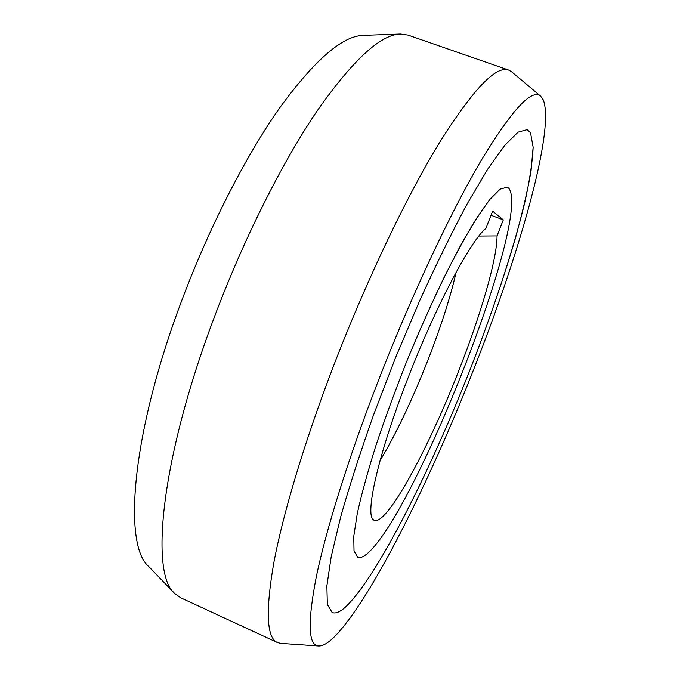 <?xml version="1.0" encoding="UTF-8"?>
<svg xmlns="http://www.w3.org/2000/svg" width="680" height="680" viewBox="0 0 680 680"><rect width="100%" height="100%" fill="white"/><g stroke="black" fill="none" stroke-linecap="round" stroke-linejoin="round"><path stroke-width="1.02" d="M380.06 460.564C409.122 412.82 443.853 326.817 456.101 272.28M491.028 215.271L503.31 219.861L492.643 211.131L485.919 228.386C470.671 240.49 435.616 306.357 407.736 378.658C378.513 453.458 364.811 514.301 373.32 519.715C384.447 530.154 427.983 450.194 459.034 370.048C480.828 314.534 497.139 258.995 497.037 235.917L478.89 236.053M508.835 188.3C531.658 217.489 413.032 518.857 365.865 554.718C362.525 557.294 359.805 558.144 357.705 557.269L354.017 550.944L353.762 536.392L357.255 513.621C361.462 494.538 367.591 472.141 375.64 446.42C384.684 419.288 394.995 391.076 406.572 361.777C424.481 318.036 443.488 277.236 460.708 245.25C471.741 225.734 481.448 210.469 489.846 199.452L500.14 189.159L507.178 187.17L508.835 188.3L507.178 187.17L500.14 189.159L489.846 199.452L476.544 218.272C466.318 234.915 455.175 255.289 443.105 279.387C430.772 305.184 418.591 332.648 406.572 361.777C394.995 391.076 384.684 419.288 375.64 446.42C367.591 472.141 361.462 494.538 357.255 513.621L353.762 536.392L354.017 550.944L357.705 557.269C359.805 558.144 362.525 557.294 365.865 554.718C413.032 518.857 531.658 217.489 508.835 188.3M503.31 219.861L497.037 235.917M508.674 70.082L407.966 35.08L400.452 34.017L363.06 35.386C342.286 35.947 314.347 60.307 279.242 108.477C245.149 156.978 208.191 229.287 180.719 303.314C131.206 435.633 123.148 545.02 148.597 566.389L174.547 593.351L180.702 597.796L277.457 642.558C266.671 638.044 265.421 611.626 273.725 563.287C282.82 514.522 304.053 443.071 332.911 367.608C365.815 281.69 406.436 196.732 439.433 142.681C473.034 89.394 496.119 65.195 508.674 70.082L511.581 71.748L540.685 96.203L543.312 99.951C554.965 130.305 519.316 253.64 474.462 367.455C429.717 481.652 370.039 601.808 333.48 637.704C327.548 643.382 322.6 646.144 318.631 645.991C308.201 645.685 307.436 622.557 316.336 576.615C326.026 530.068 348.007 459.255 377.137 383.792C410.15 298.358 449.871 213.741 480.633 161.364C511.81 109.905 531.828 88.179 540.685 96.203M400.452 34.017C380.57 34.45 352.69 60.231 316.812 111.358C281.902 162.894 243.143 240.057 213.741 318.733C160.709 459.561 149.982 573.418 174.547 593.351M318.631 645.991L280.712 643.373L277.457 642.558M345.414 607.13C376.83 577.575 430.066 471.563 470.704 368.084C488.3 322.779 503.072 279.922 515.04 239.513C522.181 213.851 527.51 191.071 531.02 171.181L533.145 147.228L530.519 132.744L527.136 129.65L518.101 132.141L504.866 145.163L487.645 169.26L466.998 204.195C451.809 232.534 436.008 264.767 419.594 300.883L395.666 357.365L373.66 414.63C360.383 452.013 349.367 486.175 340.62 517.115L331.211 556.588L326.868 585.888L327.344 604.452L332.12 612.51C335.444 613.879 339.881 612.085 345.414 607.13C339.881 612.085 335.444 613.879 332.12 612.51L327.344 604.452L326.868 585.888L331.211 556.588L340.62 517.115C349.367 486.175 360.383 452.013 373.66 414.63L395.666 357.365L419.594 300.883C436.008 264.767 451.809 232.534 466.998 204.195L487.645 169.26L504.866 145.163L518.101 132.141L527.136 129.65L530.519 132.744L533.145 147.228C532.5 161.806 529.712 180.26 524.773 202.572C513.383 249.585 493.91 308.49 470.704 368.084C430.066 471.563 376.83 577.575 345.414 607.13"/></g></svg>
